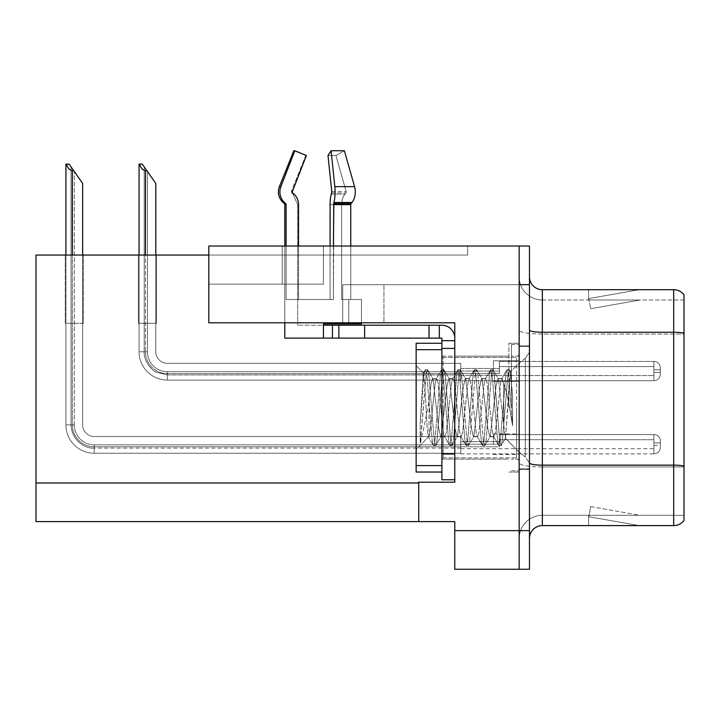 <?xml version="1.0" encoding="UTF-8"?>
<svg xmlns="http://www.w3.org/2000/svg" width="720" height="720" viewBox="0 0 720 720"><rect width="100%" height="100%" fill="white"/><g stroke="black" fill="none" stroke-linecap="round" stroke-linejoin="round"><path stroke-width="0.54" stroke-dasharray="3.6 2.7" d="M383.949 322.785L208.818 322.785L454.779 322.785L454.779 482.211L454.779 322.785L454.779 482.211L418.725 482.211L454.779 482.211L418.725 482.211L418.725 521.613L418.725 482.985L418.725 521.613L454.779 521.613L454.779 530.631L519.165 530.631L519.165 246.033L282.222 246.033L519.165 246.033L282.222 246.033L519.165 246.033L519.165 284.67L519.165 246.033L208.818 246.033L208.818 322.785L454.779 322.785L208.818 322.785L383.949 322.785L208.818 322.785L383.949 322.785L383.949 284.67L383.949 322.785M342.747 284.67L519.165 284.67L519.165 246.033L519.165 284.67L519.165 246.033L519.165 284.67L342.747 284.67L519.165 284.67L342.747 284.67L342.747 322.785L342.747 284.67M282.222 284.148L282.222 246.033L282.222 284.148L323.424 284.148L282.222 284.148M519.165 371.079L519.165 360.774L519.165 371.079M493.416 371.079L493.416 360.774L493.416 371.079M519.165 444.222L519.165 433.917L519.165 444.222M493.416 444.222L493.416 433.917L493.416 444.222M519.165 407.646L519.165 343.26L519.165 407.646M508.869 407.646L508.869 343.26L508.869 407.646M454.779 407.646L454.779 356.139L454.779 407.646M441.9 479.763L441.9 338.112L429.021 338.112L441.9 338.112L441.9 340.686L454.779 340.686L441.9 340.686L441.9 348.498L454.779 348.498L454.779 338.112A12.879 12.879 0 0 0 441.9 325.233L439.326 325.233L441.9 325.233A12.879 12.879 0 0 1 454.779 338.112L454.779 479.763L454.779 348.408L441.9 348.408L454.779 348.408L454.779 479.763L441.9 479.763L454.779 479.763M519.165 246.033L529.47 246.033L529.47 569.259L454.779 569.259L454.779 530.631M529.47 530.631L519.165 530.631L519.165 284.67L529.47 284.67M208.818 255.051L208.818 246.033L208.818 255.051L467.658 255.051L467.658 246.033L208.818 246.033L467.658 246.033L467.658 255.051L208.818 255.051L208.818 322.785L208.818 284.148L323.424 284.148L208.818 284.148L208.818 322.785L208.818 284.148L323.424 284.148L208.818 284.148L208.818 322.785L208.818 255.051L36 255.051L36 521.613L418.725 521.613M65.268 255.051L83.295 255.051L65.268 255.051L83.295 255.051L65.268 255.051L83.295 255.051L65.268 255.051L83.295 255.051L65.268 255.051L83.295 255.051L65.268 255.051L65.268 323.298L83.295 323.298L83.295 255.051L83.295 323.298L65.268 323.298L65.268 255.051L65.268 323.298L83.295 323.298L83.295 255.051L83.295 323.298L65.268 323.298L65.268 255.051L65.268 323.298L83.295 323.298L83.295 255.051L83.295 323.298L65.268 323.298L65.268 255.051L65.268 323.298L83.295 323.298L83.295 255.051L83.295 323.298L65.268 323.298L65.268 255.051L65.268 323.298L83.295 323.298L83.295 255.051L83.295 323.298L65.268 323.298L65.268 255.051M138.411 255.051L156.438 255.051L138.411 255.051L156.438 255.051L138.411 255.051L156.438 255.051L138.411 255.051L156.438 255.051L138.411 255.051L138.411 323.298L156.438 323.298L156.438 255.051L156.438 323.298L138.411 323.298L138.411 255.051L138.411 323.298L156.438 323.298L156.438 255.051L156.438 323.298L138.411 323.298L138.411 255.051L138.411 323.298L156.438 323.298L156.438 255.051L156.438 323.298L138.411 323.298L138.411 255.051L138.411 323.298L156.438 323.298L156.438 255.051L156.438 323.298L138.411 323.298L138.411 255.051M529.47 407.646L529.47 345.834L529.47 407.646M511.443 407.646L511.443 344.547L511.443 407.646M519.165 474.093L519.165 330.021L519.165 474.093M684 466.047L684 294.84A12.879 12.879 0 0 0 673.695 289.692L673.695 465.147A12.879 2.232 180 0 1 684 466.047L684 515.304L542.349 515.304L542.349 289.692A12.879 12.879 0 0 1 529.47 276.813L529.47 330.021L529.47 276.813M529.47 538.479L529.47 330.021L529.47 538.479A12.879 12.879 0 0 1 542.349 525.609L542.349 474.093L542.349 515.304L684 515.304L684 334.044L542.349 334.044L542.349 466.938A23.184 4.023 0 0 1 519.165 462.915A23.184 4.023 0 0 0 542.349 466.938L542.349 299.988A23.184 23.184 0 0 1 519.165 276.813L519.165 330.021L519.165 276.813A23.184 23.184 0 0 0 542.349 299.988L542.349 334.044A23.184 4.023 0 0 1 519.165 330.021A23.184 4.023 0 0 0 542.349 334.044L684 334.044M638.298 525.447A10.305 10.305 0 0 0 640.089 525.609L588.573 525.609L640.089 525.609A10.305 10.305 0 0 1 638.298 525.447A10.305 10.305 0 0 0 640.089 525.609A10.305 10.305 0 0 1 638.298 525.447A10.305 10.305 0 0 0 640.089 525.609A10.305 10.305 0 0 1 638.298 525.447L588.834 516.726L638.298 525.447M588.573 515.304L588.573 525.609L588.573 515.304L589.086 515.304L588.834 516.726L589.086 515.304L588.573 515.304L588.573 525.609L588.573 515.304L589.086 515.304L588.834 516.726L589.086 515.304L588.573 515.304L588.573 525.609L588.573 515.304L589.086 515.304L588.834 516.726L589.086 515.304L588.573 515.304M529.47 462.915A12.879 2.232 0 0 0 542.349 465.147L673.695 465.147L673.695 525.609A12.879 12.879 0 0 0 684 520.452M673.695 525.609L542.349 525.609M684 294.84A12.879 12.879 0 0 0 673.695 289.692L542.349 289.692M640.089 289.692L588.573 289.692L640.089 289.692A10.305 10.305 0 0 0 638.298 289.845A10.305 10.305 0 0 1 640.089 289.692A10.305 10.305 0 0 0 638.298 289.845A10.305 10.305 0 0 1 640.089 289.692A10.305 10.305 0 0 0 638.298 289.845A10.305 10.305 0 0 1 640.089 289.692M542.349 299.988L684 299.988L684 333.153L684 299.988L542.349 299.988A23.184 23.184 0 0 1 519.165 276.813M640.089 515.304L589.086 515.304L640.089 515.304L589.086 515.304L640.089 515.304L589.086 515.304L640.089 515.304L590.625 506.583L589.086 515.304L590.625 506.583L589.086 515.304L590.625 506.583L589.086 515.304L590.625 506.583L640.089 515.304M589.086 299.988L588.573 299.988L589.086 299.988L588.573 299.988L589.086 299.988L588.573 299.988L589.086 299.988L588.834 298.566L638.298 289.845L588.834 298.566L589.086 299.988L588.834 298.566L638.298 289.845L588.834 298.566L589.086 299.988L588.834 298.566L638.298 289.845L588.834 298.566L589.086 299.988L640.089 299.988L589.086 299.988L640.089 299.988L589.086 299.988L640.089 299.988L589.086 299.988L590.625 308.709L589.086 299.988M519.165 538.479A23.184 23.184 0 0 1 542.349 515.304A23.184 23.184 0 0 0 519.165 538.479A23.184 23.184 0 0 1 542.349 515.304M588.573 289.692L588.573 299.988L588.573 289.692M640.089 299.988L590.625 308.709L640.089 299.988M155.799 255.051L155.799 351.756A11.592 11.592 0 0 0 167.391 363.348A11.592 11.592 0 0 1 155.799 351.756A11.592 11.592 0 0 0 167.391 363.348A11.592 11.592 0 0 1 155.799 351.756A11.592 11.592 0 0 0 167.391 363.348A11.592 11.592 0 0 1 155.799 351.756A11.592 11.592 0 0 0 167.391 363.348A11.592 11.592 0 0 1 155.799 351.756A11.592 11.592 0 0 0 167.391 363.348A11.592 11.592 0 0 1 155.799 351.756A11.592 11.592 0 0 0 167.391 363.348A11.592 11.592 0 0 1 155.799 351.756A11.592 11.592 0 0 0 167.391 363.348A11.592 11.592 0 0 1 155.799 351.756A11.592 11.592 0 0 0 167.391 363.348L460.737 363.348L167.391 363.348L460.737 363.348L167.391 363.348L460.737 363.348L167.391 363.348L460.737 363.348L167.391 363.348L460.737 363.348L167.391 363.348L460.737 363.348L167.391 363.348L460.737 363.348L167.391 363.348L460.737 363.348L460.737 380.736L460.737 363.348L460.737 380.736L460.737 363.348L460.737 380.736L460.737 363.348L460.737 380.736L460.737 363.348L167.391 363.348A11.592 11.592 0 0 1 155.799 351.756L155.799 183.447L144.207 166.896L155.799 183.447L146.781 170.568L145.494 170.568C142.839 170.361 140.895 168.219 139.662 164.133L139.059 164.133L139.662 164.133C140.895 168.219 142.839 170.361 145.494 170.568C142.839 170.361 140.895 168.219 139.662 164.133L139.059 164.133L139.662 164.133C140.895 168.219 142.839 170.361 145.494 170.568C142.839 170.361 140.895 168.219 139.662 164.133L139.059 164.133L139.662 164.133C140.895 168.219 142.839 170.361 145.494 170.568C142.839 170.361 140.895 168.219 139.662 164.133L139.059 164.133L139.059 351.756L139.059 255.051M146.781 170.568L145.494 170.568L146.781 170.568L142.272 164.133L155.799 183.447L155.799 351.756L155.799 183.447L155.799 351.756L155.799 183.447L155.799 351.756L155.799 183.447L155.799 351.756L155.799 183.447L155.799 351.756L155.799 183.447L155.799 351.756L155.799 183.447L147.429 171.495L147.429 351.756A19.962 19.962 0 0 0 167.391 371.718A19.962 19.962 0 0 1 147.429 351.756L144.207 351.756L147.429 351.756A19.962 19.962 0 0 0 167.391 371.718A19.962 19.962 0 0 1 147.429 351.756L144.207 351.756L147.429 351.756A19.962 19.962 0 0 0 167.391 371.718A19.962 19.962 0 0 1 147.429 351.756L144.207 351.756L147.429 351.756A19.962 19.962 0 0 0 167.391 371.718L460.737 371.718L167.391 371.718L167.391 374.94L167.391 371.718L460.737 371.718L167.391 371.718L167.391 374.94L167.391 371.718L460.737 371.718L167.391 371.718L167.391 374.94L167.391 371.718L460.737 371.718L167.391 371.718L167.391 374.94L167.391 371.718A19.962 19.962 0 0 1 147.429 351.756L144.207 351.756L144.207 166.896L155.799 183.447L142.272 164.133L139.662 164.133L142.272 164.133L139.662 164.133L142.272 164.133L146.781 170.568L145.494 170.568L146.781 170.568L155.799 183.447L142.272 164.133L139.662 164.133L142.272 164.133L146.781 170.568L145.494 170.568L146.781 170.568L155.799 183.447L144.207 166.896L144.207 351.756L144.207 166.896L144.207 351.756L147.429 351.756L147.429 171.495L155.799 183.447L142.272 164.133L139.662 164.133M660.339 371.079L660.339 367.857A6.435 6.435 0 0 0 653.904 361.422A6.435 6.435 0 0 1 660.339 367.857L660.339 374.292L660.339 367.857A6.435 6.435 0 0 0 653.904 361.422A6.435 6.435 0 0 1 660.339 367.857L660.339 374.292L660.339 367.857A6.435 6.435 0 0 0 653.904 361.422A6.435 6.435 0 0 1 660.339 367.857L660.339 371.079M653.904 369.792L660.339 369.792L660.339 367.857L660.339 369.792L653.904 369.792L653.904 372.366L653.904 366.57L653.904 375.579L653.904 366.57L653.904 369.792L660.339 369.792L653.904 369.792L653.904 372.366L653.904 366.57L653.904 375.579L653.904 366.57L653.904 369.792L660.339 369.792L653.904 369.792L653.904 372.366L653.904 366.57L653.904 375.579L653.904 366.57L653.904 369.792L660.339 369.792L653.904 369.792L653.904 372.366L653.904 366.57L653.904 375.579L653.904 369.792M499.374 373.653L499.374 361.422L653.904 361.422A6.435 6.435 0 0 1 660.339 367.857A6.435 6.435 0 0 0 653.904 361.422L653.904 380.736L653.904 361.422L653.904 380.736L653.904 361.422L653.904 380.736L653.904 361.422L653.904 380.736L653.904 361.422L499.374 361.422L499.374 371.079L499.374 366.57L653.904 366.57L499.374 366.57L499.374 373.653L499.374 361.422L499.374 366.57L499.374 361.422L653.904 361.422L499.374 361.422L499.374 371.079L499.374 366.57L653.904 366.57L499.374 366.57L499.374 373.653L499.374 361.422L499.374 366.57L499.374 361.422L653.904 361.422L499.374 361.422L499.374 371.079L499.374 366.57L653.904 366.57L499.374 366.57L499.374 373.653L499.374 361.422L499.374 366.57L499.374 361.422L653.904 361.422L499.374 361.422L499.374 371.079L499.374 366.57L653.904 366.57L499.374 366.57L499.374 373.653L460.737 373.653L499.374 373.653M460.737 368.496L499.374 368.496L460.737 368.496M145.494 170.568L145.494 351.756A21.888 21.888 0 0 0 167.391 373.653A21.888 21.888 0 0 1 145.494 351.756L139.059 351.756A28.332 28.332 0 0 0 167.391 380.088A28.332 28.332 0 0 1 139.059 351.756L145.494 351.756A21.888 21.888 0 0 0 167.391 373.653A21.888 21.888 0 0 1 145.494 351.756L139.059 351.756L145.494 351.756A21.888 21.888 0 0 0 167.391 373.653A21.888 21.888 0 0 1 145.494 351.756L139.059 351.756A28.332 28.332 0 0 0 167.391 380.088A28.332 28.332 0 0 1 139.059 351.756L145.494 351.756A21.888 21.888 0 0 0 167.391 373.653L460.737 373.653L167.391 373.653A21.888 21.888 0 0 1 145.494 351.756L139.059 351.756A28.332 28.332 0 0 0 167.391 380.088A28.332 28.332 0 0 1 139.059 351.756A28.332 28.332 0 0 0 167.391 380.088A28.332 28.332 0 0 1 139.059 351.756A28.332 28.332 0 0 0 167.391 380.088A28.332 28.332 0 0 1 139.059 351.756A28.332 28.332 0 0 0 167.391 380.088L167.391 373.653L460.737 373.653L167.391 373.653L167.391 380.088L167.391 373.653L460.737 373.653L167.391 373.653L167.391 380.088L167.391 373.653L460.737 373.653L167.391 373.653L167.391 380.088L167.391 373.653L167.391 380.088L460.737 380.088L167.391 380.088A28.332 28.332 0 0 1 139.059 351.756L139.059 164.133L139.059 351.756L139.059 164.133L139.059 351.756L139.059 164.133L139.059 351.756L145.494 351.756L145.494 255.051M82.656 255.051L82.656 424.899A11.592 11.592 0 0 0 94.239 436.491A11.592 11.592 0 0 1 82.656 424.899A11.592 11.592 0 0 0 94.239 436.491A11.592 11.592 0 0 1 82.656 424.899A11.592 11.592 0 0 0 94.239 436.491A11.592 11.592 0 0 1 82.656 424.899A11.592 11.592 0 0 0 94.239 436.491A11.592 11.592 0 0 1 82.656 424.899A11.592 11.592 0 0 0 94.239 436.491A11.592 11.592 0 0 1 82.656 424.899A11.592 11.592 0 0 0 94.239 436.491A11.592 11.592 0 0 1 82.656 424.899A11.592 11.592 0 0 0 94.239 436.491A11.592 11.592 0 0 1 82.656 424.899A11.592 11.592 0 0 0 94.239 436.491A11.592 11.592 0 0 1 82.656 424.899A11.592 11.592 0 0 0 94.239 436.491A11.592 11.592 0 0 1 82.656 424.899A11.592 11.592 0 0 0 94.239 436.491L460.737 436.491L94.239 436.491L460.737 436.491L94.239 436.491L460.737 436.491L94.239 436.491L460.737 436.491L94.239 436.491L460.737 436.491L94.239 436.491L460.737 436.491L94.239 436.491L460.737 436.491L94.239 436.491L460.737 436.491L94.239 436.491L460.737 436.491L94.239 436.491L460.737 436.491L460.737 453.879L460.737 436.491L460.737 453.879L460.737 436.491L460.737 453.879L460.737 436.491L460.737 453.879L460.737 436.491L460.737 453.879L460.737 436.491L94.239 436.491A11.592 11.592 0 0 1 82.656 424.899L82.656 183.447L71.064 166.896L82.656 183.447L73.638 170.568L72.351 170.568C69.696 170.361 67.743 168.219 66.519 164.133L65.916 164.133L66.519 164.133C67.743 168.219 69.696 170.361 72.351 170.568C69.696 170.361 67.743 168.219 66.519 164.133L65.916 164.133L66.519 164.133C67.743 168.219 69.696 170.361 72.351 170.568C69.696 170.361 67.743 168.219 66.519 164.133L65.916 164.133L66.519 164.133C67.743 168.219 69.696 170.361 72.351 170.568C69.696 170.361 67.743 168.219 66.519 164.133L65.916 164.133L66.519 164.133C67.743 168.219 69.696 170.361 72.351 170.568C69.696 170.361 67.743 168.219 66.519 164.133L65.916 164.133L65.916 424.899L65.916 255.051M460.737 448.083L94.239 448.083C85.788 449.01 71.694 441.081 71.064 424.899L74.286 424.899A19.962 19.962 0 0 0 94.239 444.861A19.962 19.962 0 0 1 74.286 424.899L71.064 424.899L74.286 424.899A19.962 19.962 0 0 0 94.239 444.861A19.962 19.962 0 0 1 74.286 424.899L71.064 424.899L74.286 424.899A19.962 19.962 0 0 0 94.239 444.861A19.962 19.962 0 0 1 74.286 424.899L71.064 424.899L74.286 424.899A19.962 19.962 0 0 0 94.239 444.861L460.737 444.861L94.239 444.861L94.239 448.083L94.239 444.861L460.737 444.861L94.239 444.861L94.239 448.083L94.239 444.861L460.737 444.861L94.239 444.861L94.239 448.083L94.239 444.861L460.737 444.861L94.239 444.861L94.239 448.083L94.239 444.861L460.737 444.861L94.239 444.861L94.239 448.083L94.239 444.861A19.962 19.962 0 0 1 74.286 424.899L71.064 424.899L74.286 424.899L71.064 424.899L71.064 166.896L82.656 183.447L69.129 164.133L66.519 164.133L69.129 164.133L66.519 164.133L69.129 164.133L73.638 170.568L72.351 170.568L73.638 170.568L82.656 183.447L69.129 164.133L66.519 164.133L69.129 164.133L73.638 170.568L72.351 170.568L73.638 170.568L82.656 183.447L69.129 164.133L66.519 164.133L69.129 164.133L73.638 170.568L72.351 170.568L73.638 170.568L82.656 183.447L71.064 166.896L71.064 424.899L71.064 166.896M660.339 444.222L660.339 441A6.435 6.435 0 0 0 653.904 434.574A6.435 6.435 0 0 1 660.339 441L660.339 447.435L660.339 441A6.435 6.435 0 0 0 653.904 434.574A6.435 6.435 0 0 1 660.339 441L660.339 447.435L660.339 441A6.435 6.435 0 0 0 653.904 434.574A6.435 6.435 0 0 1 660.339 441L660.339 447.435L660.339 441A6.435 6.435 0 0 0 653.904 434.574A6.435 6.435 0 0 1 660.339 441L660.339 444.222M653.904 442.935L660.339 442.935L660.339 441L660.339 442.935L653.904 442.935L653.904 445.509L653.904 439.713L653.904 448.731L653.904 439.713L653.904 442.935L660.339 442.935L653.904 442.935L653.904 445.509L653.904 439.713L653.904 448.731L653.904 439.713L653.904 442.935L660.339 442.935L653.904 442.935L653.904 445.509L653.904 439.713L653.904 448.731L653.904 439.713L653.904 442.935L660.339 442.935L653.904 442.935L653.904 445.509L653.904 439.713L653.904 448.731L653.904 439.713L653.904 442.935L660.339 442.935L653.904 442.935L653.904 445.509L653.904 439.713L653.904 448.731L653.904 442.935M499.374 446.796L499.374 434.574L653.904 434.574A6.435 6.435 0 0 1 660.339 441A6.435 6.435 0 0 0 653.904 434.574L653.904 453.879L653.904 434.574L653.904 453.879L653.904 434.574L653.904 453.879L653.904 434.574L653.904 453.879L653.904 434.574L653.904 453.879L653.904 434.574L499.374 434.574L499.374 444.222L499.374 439.713L653.904 439.713L499.374 439.713L499.374 446.796L499.374 434.574L499.374 439.713L499.374 434.574L653.904 434.574L499.374 434.574L499.374 444.222L499.374 439.713L653.904 439.713L499.374 439.713L499.374 446.796L499.374 434.574L499.374 439.713L499.374 434.574L653.904 434.574L499.374 434.574L499.374 444.222L499.374 439.713L653.904 439.713L499.374 439.713L499.374 446.796L499.374 434.574L499.374 439.713L499.374 434.574L653.904 434.574L499.374 434.574L499.374 444.222L499.374 439.713L653.904 439.713L499.374 439.713L499.374 446.796L499.374 434.574L499.374 439.713L499.374 434.574L653.904 434.574L499.374 434.574L499.374 444.222L499.374 439.713L653.904 439.713L499.374 439.713L499.374 446.796L460.737 446.796L499.374 446.796M460.737 441.648L499.374 441.648L460.737 441.648M73.638 170.568L72.351 170.568L73.638 170.568L69.129 164.133L82.656 183.447L82.656 424.899L82.656 183.447L82.656 424.899L82.656 183.447L82.656 424.899L82.656 183.447L82.656 424.899L82.656 183.447L82.656 424.899L82.656 183.447L82.656 424.899L82.656 183.447L82.656 424.899L82.656 183.447L82.656 424.899L82.656 183.447L69.129 164.133L66.519 164.133M72.351 170.568L72.351 424.899A21.888 21.888 0 0 0 94.239 446.796A21.888 21.888 0 0 1 72.351 424.899L65.916 424.899L72.351 424.899A21.888 21.888 0 0 0 94.239 446.796A21.888 21.888 0 0 1 72.351 424.899L65.916 424.899A28.332 28.332 0 0 0 94.239 453.231A28.332 28.332 0 0 1 65.916 424.899L72.351 424.899A21.888 21.888 0 0 0 94.239 446.796A21.888 21.888 0 0 1 72.351 424.899L65.916 424.899L72.351 424.899A21.888 21.888 0 0 0 94.239 446.796A21.888 21.888 0 0 1 72.351 424.899L65.916 424.899A28.332 28.332 0 0 0 94.239 453.231A28.332 28.332 0 0 1 65.916 424.899L72.351 424.899A21.888 21.888 0 0 0 94.239 446.796L460.737 446.796L94.239 446.796A21.888 21.888 0 0 1 72.351 424.899L65.916 424.899A28.332 28.332 0 0 0 94.239 453.231A28.332 28.332 0 0 1 65.916 424.899A28.332 28.332 0 0 0 94.239 453.231A28.332 28.332 0 0 1 65.916 424.899A28.332 28.332 0 0 0 94.239 453.231A28.332 28.332 0 0 1 65.916 424.899A28.332 28.332 0 0 0 94.239 453.231A28.332 28.332 0 0 1 65.916 424.899A28.332 28.332 0 0 0 94.239 453.231L94.239 446.796L460.737 446.796L94.239 446.796L94.239 453.231L94.239 446.796L460.737 446.796L94.239 446.796L94.239 453.231L94.239 446.796L460.737 446.796L94.239 446.796L94.239 453.231L94.239 446.796L460.737 446.796L94.239 446.796L94.239 453.231L94.239 446.796L94.239 453.231L460.737 453.231L94.239 453.231A28.332 28.332 0 0 1 65.916 424.899L65.916 164.133L65.916 424.899L65.916 164.133L65.916 424.899L65.916 164.133L65.916 424.899L65.916 164.133L65.916 424.899L72.351 424.899L72.351 255.051M499.374 361.422L499.374 366.57L499.374 361.422M155.799 351.756L155.799 183.447L155.799 351.756M499.374 434.574L499.374 439.713L499.374 434.574M82.656 424.899L82.656 183.447L74.286 171.495L82.656 183.447L82.656 424.899M441.9 356.139L454.779 356.139L454.779 459.153L454.779 356.139L454.779 459.153L454.779 356.139L508.869 356.139L441.9 356.139L441.9 459.153L508.869 459.153L441.9 459.153L441.9 356.139L441.9 459.153L441.9 356.139L441.9 459.153L441.9 356.139L443.187 357.426L443.187 457.866L443.187 357.426L516.591 357.426L516.591 457.866L516.591 357.426L519.165 354.852L516.591 357.426L443.187 357.426L441.9 356.139M284.436 202.491L283.068 202.491L284.436 202.491L285.696 203.661L284.364 203.661L285.696 203.661A1.287 1.242 -90 0 1 286.11 204.624L286.11 299.475L333.423 299.475L333.423 204.624L333.423 299.475L286.11 299.475L286.11 204.624A1.287 1.242 -90 0 0 285.696 203.661L284.364 203.661L283.068 202.491L284.436 202.491A14.166 13.68 90 0 1 280.881 186.669L294.822 150.741L293.805 150.741L306.36 155.538L294.822 150.741L280.881 186.669A14.166 13.68 90 0 0 284.436 202.491L285.696 203.661L284.436 202.491A14.166 13.68 90 0 1 280.881 186.669L294.822 150.741L306.36 155.538L294.822 150.741M330.093 246.033L330.093 299.475L333.423 299.475L286.11 299.475L298.548 299.475L298.548 204.624L297.675 204.624L298.548 204.624A14.166 13.68 90 0 0 294.003 194.076L292.968 194.076L294.003 194.076A14.166 13.68 90 0 1 298.548 204.624L298.548 299.475L330.093 299.475L330.093 204.624L330.093 299.475L298.548 299.475L298.548 204.624A14.166 13.68 90 0 0 294.003 194.076L292.743 192.906A1.287 1.242 -90 0 1 292.419 191.466A1.287 1.242 -90 0 0 292.743 192.906L291.663 192.906L292.743 192.906M292.419 191.466L306.36 155.538L305.757 155.538L291.33 191.466L291.663 192.906L292.968 194.076L291.663 192.906L291.33 191.466L292.419 191.466L306.36 155.538L292.419 191.466L291.33 191.466L292.419 191.466L291.33 191.466L305.757 155.538L306.36 155.538L293.805 150.741L279.378 186.669L280.881 186.669M361.476 322.785L361.476 299.475L361.476 323.946L323.424 323.946L348.795 323.946L348.795 299.475L348.795 323.946L323.424 323.946L323.424 325.233L297.675 325.233L323.424 325.233L323.424 323.946L323.424 325.233L323.424 323.946L361.476 323.946L361.476 299.475L341.64 299.475L341.64 204.624A14.166 10.017 90 0 1 344.97 194.076A14.166 10.017 90 0 0 341.64 204.624L341.64 299.475L361.476 299.475L341.64 299.475L350.748 299.475L350.748 204.624L350.748 299.475L361.476 299.475L341.64 299.475L341.64 204.624L341.64 299.475L361.476 299.475L350.748 299.475L361.476 299.475L361.476 323.946L323.424 323.946L323.424 325.233L332.442 325.233L332.442 338.112L338.877 338.112L338.877 325.233L338.877 338.112L338.877 325.233L332.442 325.233L439.326 325.233L338.877 325.233L338.877 338.112L284.796 338.112L323.424 338.112L284.796 338.112L284.796 204.624L286.11 204.624L284.796 204.624L286.11 204.624L286.11 299.475L333.423 299.475L286.11 299.475L298.548 299.475L298.548 246.033M286.11 246.033L286.11 299.475L330.093 299.475L330.093 204.624A14.166 3.663 -90 0 1 331.308 194.076A14.166 3.663 -90 0 0 330.093 204.624A14.166 3.663 -90 0 1 331.308 194.076L331.74 191.466L328.005 155.538L335.925 155.538L346.131 191.466A1.287 0.909 -90 0 1 345.888 192.906L344.97 194.076L345.888 192.906A1.287 0.909 -90 0 0 346.131 191.466L335.925 155.538L328.005 155.538L331.74 191.466L328.005 155.538L331.092 150.741L344.367 150.741L335.925 155.538L344.367 150.741L331.092 150.741L328.005 155.538L335.925 155.538L346.131 191.466A1.287 0.909 -90 0 1 345.888 192.906L344.97 194.076A14.166 10.017 90 0 0 341.64 204.624A14.166 10.017 90 0 1 344.97 194.076L345.888 192.906A1.287 0.909 -90 0 0 346.131 191.466L335.925 155.538L328.005 155.538L331.092 150.741L334.827 186.669L331.092 150.741L344.367 150.741L335.925 155.538L344.367 150.741L354.573 186.669A14.166 10.017 90 0 1 351.972 202.491A14.166 10.017 90 0 0 354.573 186.669L334.827 186.669A14.166 3.663 -90 0 1 333.873 202.491A14.166 3.663 -90 0 0 334.827 186.669A14.166 3.663 -90 0 1 333.873 202.491L333.423 299.475L333.423 246.033M350.748 246.033L350.748 204.624A1.287 0.909 -90 0 1 351.045 203.661L351.972 202.491L351.045 203.661A1.287 0.909 -90 0 0 350.748 204.624A1.287 0.909 -90 0 1 351.045 203.661L351.972 202.491A14.166 10.017 90 0 0 354.573 186.669L334.827 186.669L354.573 186.669M323.424 325.233L332.442 325.233L332.442 338.112L364.635 338.112L338.877 338.112L338.877 325.233L323.424 325.233L323.424 323.946L348.795 323.946L323.424 323.946L323.424 325.233L297.675 325.233L323.424 325.233L323.424 338.112M454.779 338.112A12.879 12.879 0 0 0 441.9 325.233L439.326 325.233L439.326 338.112L439.326 325.233L429.021 325.233L429.021 338.112L364.635 338.112L429.021 338.112L429.021 325.233L429.021 338.112L338.877 338.112L338.877 325.233L338.877 338.112M454.779 348.408L454.779 454.005L441.9 454.005L441.9 348.408L441.9 472.032L441.9 343.26L441.9 472.032L441.9 343.26L416.142 343.26L416.142 472.032L441.9 472.032L416.142 472.032L416.142 343.26L441.9 343.26L416.142 343.26L416.142 349.695L441.9 349.695M284.796 322.785L284.796 246.033M348.795 299.475L348.795 323.946L361.476 323.946L348.795 323.946L348.795 299.475M331.092 150.741L334.827 186.669M429.021 325.233L338.877 325.233M429.021 338.112L441.9 338.112L441.9 454.005L454.779 454.005L441.9 454.005M454.779 340.686L441.9 340.686M439.326 325.233L439.326 338.112M333.423 299.475L330.093 299.475L333.423 299.475M341.64 299.475L350.748 299.475L341.64 299.475M512.568 396.549L512.568 425.799L509.499 407.646C507.798 396.945 505.863 389.151 503.712 384.264L503.712 424.71L505.521 438.219L509.193 382.842L510.669 371.88L512.568 396.549L510.588 374.769L509.562 369.972L507.861 374.769L502.416 440.523L501.048 445.608L499.689 440.523L494.235 374.769L492.876 369.684L491.508 374.769L486.054 440.523L484.695 445.608L483.336 440.523L477.882 374.769L476.514 369.684L475.155 374.769L469.701 440.523L468.342 445.608L466.974 440.523L461.529 374.769L460.161 369.684L458.802 374.769L453.348 440.523L451.989 445.608L450.621 440.523L445.176 374.769L443.808 369.684L442.449 374.769L436.995 440.523L435.636 445.608L434.268 440.523L428.814 374.769L427.455 369.684L426.096 374.769L420.174 443.511C422.37 435.42 424.89 423.468 427.725 407.646L429.021 401.301L429.021 436.167L416.142 449.64L416.142 365.661L416.142 449.64L416.142 365.661L416.142 449.64L429.021 436.167C427.986 438.633 427.005 429.129 426.087 407.646L424.746 383.688L423.261 373.086L420.174 423.999L420.174 443.511C422.37 435.42 424.89 423.468 427.725 407.646L429.021 401.301L429.021 436.167C427.986 438.633 427.005 429.129 426.087 407.646L424.746 383.688L423.261 373.086L420.174 423.999L420.174 443.511L420.642 440.523L426.096 374.769L427.455 369.684L432.999 378.9L432.567 378.54L430.92 384.291L429.021 401.301L430.92 384.291L432.567 378.54L436.653 378.54L435.294 382.437L432.567 407.646C431.352 422.712 430.173 432.216 429.021 436.167C430.173 432.216 431.352 422.712 432.567 407.646L435.294 382.437L436.221 378.9L441.432 369.972L440.406 374.769L434.952 440.523L433.584 445.608L432.225 440.523L426.771 374.769L425.412 369.684L424.044 374.769L420.174 423.999L424.044 374.769L425.079 369.972L423.261 373.086L425.412 369.684L427.455 369.684L425.412 369.684L426.771 374.769L432.225 440.523L433.251 445.32L428.409 437.013L433.251 445.32L435.636 445.608L434.268 440.523L428.814 374.769L427.788 369.972L432.999 378.9L436.653 378.54L441.432 369.972L440.406 374.769L434.952 440.523L433.584 445.608L435.969 445.32L441.171 436.392L440.739 436.761L438.741 428.418L432.999 378.9L438.741 428.418L440.739 436.761L444.834 436.761L443.466 432.855L438.021 382.437L436.653 378.54L438.021 382.437L443.466 432.855L444.402 436.392L449.604 445.32L448.578 440.523L443.124 374.769L441.432 369.972L443.808 369.684L442.449 374.769L436.995 440.523L435.969 445.32L441.171 436.392L444.834 436.761L449.604 445.32L448.578 440.523L443.124 374.769L441.765 369.684L444.141 369.972L449.352 378.9L448.929 378.54L447.084 385.686L441.171 436.392L447.084 385.686L448.929 378.54L453.006 378.54L451.647 382.437L446.193 432.855L444.834 436.761L446.193 432.855L451.647 382.437L452.574 378.9L457.785 369.972L456.759 374.769L451.305 440.523L449.604 445.32L451.989 445.608L450.621 440.523L445.176 374.769L444.141 369.972L449.352 378.9L453.006 378.54L457.785 369.972L456.759 374.769L451.305 440.523L449.946 445.608L452.322 445.32L457.524 436.392L457.101 436.761L455.184 429.102L449.352 378.9L455.184 429.102L457.101 436.761L461.187 436.761L459.819 432.855L454.374 382.437L453.006 378.54L454.374 382.437L459.819 432.855L460.755 436.392L465.966 445.32L464.931 440.523L459.486 374.769L457.785 369.972L460.161 369.684L458.802 374.769L453.348 440.523L452.322 445.32L457.524 436.392L461.187 436.761L465.966 445.32L464.931 440.523L459.486 374.769L458.118 369.684L460.494 369.972L465.705 378.9L465.273 378.54L463.293 386.784L457.524 436.392L463.293 386.784L465.273 378.54L469.359 378.54L468 382.437L462.546 432.855L461.187 436.761L462.546 432.855L468 382.437L468.936 378.9L474.138 369.972L473.112 374.769L467.658 440.523L465.966 445.32L468.342 445.608L466.974 440.523L461.529 374.769L460.494 369.972L465.705 378.9L469.359 378.54L474.138 369.972L473.112 374.769L467.658 440.523L466.299 445.608L468.675 445.32L473.886 436.392L473.454 436.761L471.51 428.814L465.705 378.9L471.51 428.814L473.454 436.761L477.54 436.761L476.181 432.855L470.727 382.437L469.359 378.54L470.727 382.437L476.181 432.855L477.108 436.392L482.319 445.32L481.284 440.523L475.839 374.769L474.138 369.972L476.514 369.684L475.155 374.769L469.701 440.523L468.675 445.32L473.886 436.392L477.54 436.761L482.319 445.32L481.284 440.523L475.839 374.769L474.471 369.684L476.856 369.972L482.058 378.9L481.626 378.54L479.565 387.405L473.886 436.392L479.565 387.405L481.626 378.54L485.721 378.54L484.353 382.437L478.899 432.855L477.54 436.761L478.899 432.855L484.353 382.437L485.289 378.9L490.491 369.972L489.465 374.769L484.011 440.523L482.319 445.32L484.695 445.608L483.336 440.523L477.882 374.769L476.856 369.972L482.058 378.9L485.721 378.54L490.491 369.972L489.465 374.769L484.011 440.523L482.652 445.608L485.028 445.32L490.239 436.392L489.807 436.761L487.809 428.409L482.058 378.9L487.809 428.409L489.807 436.761L493.893 436.761L492.534 432.855L487.08 382.437L485.721 378.54L487.08 382.437L492.534 432.855L493.461 436.392L498.672 445.32L497.646 440.523L492.192 374.769L490.491 369.972L492.876 369.684L491.508 374.769L486.054 440.523L485.028 445.32L490.239 436.392L493.893 436.761L498.672 445.32L497.646 440.523L492.192 374.769L490.824 369.684L493.209 369.972L498.411 378.9L497.988 378.54L496.143 385.695L490.23 436.392L496.143 385.695L497.988 378.54L502.074 378.54L500.706 382.437L495.261 432.855L493.893 436.761L495.261 432.855L500.706 382.437L501.642 378.9L506.853 369.972L505.818 374.769L500.364 440.523L498.672 445.32L501.048 445.608L499.689 440.523L494.235 374.769L493.209 369.972L498.411 378.9L502.074 378.54L506.853 369.972L505.818 374.769L500.364 440.523L499.005 445.608L501.048 445.608L505.521 438.219L510.453 371.799L512.568 396.549L512.568 425.799L508.545 374.769L506.853 369.972L509.229 369.684L507.861 374.769L502.416 440.523L501.381 445.32L505.521 438.219L519.165 452.214L525.285 456.984L525.285 358.308L525.285 456.984L525.285 358.308L525.285 456.984L529.47 463.023L525.285 456.984L519.165 452.214L505.26 438.309L498.411 378.9L503.712 424.71L503.712 384.264L502.074 378.54L503.712 384.264C505.863 389.151 507.798 396.945 509.499 407.646L512.568 425.799L508.545 374.769L507.186 369.684L509.229 369.684L510.669 371.88L509.562 369.972L510.588 374.769L512.568 396.549M441.9 472.032L416.142 472.032L416.142 349.695M441.9 407.646L441.9 459.153L441.9 407.646M323.424 284.148L323.424 246.033L323.424 284.148M36 482.985L418.725 482.985M529.47 330.021A12.879 2.232 0 0 0 542.349 332.253L673.695 332.253A12.879 2.232 180 0 1 684 333.153M684 466.938L542.349 466.938L684 466.938M460.737 371.079L499.374 371.079L460.737 371.079M74.286 424.899L74.286 171.495L74.286 424.899A19.962 19.962 0 0 0 94.239 444.861A19.962 19.962 0 0 1 74.286 424.899M460.737 444.222L499.374 444.222L460.737 444.222M147.429 351.756L147.429 171.495L147.429 351.756M94.239 453.231A28.332 28.332 0 0 1 65.916 424.899M333.423 204.624L350.748 204.624M330.093 204.624L341.64 204.624L330.093 204.624M331.308 194.076L344.97 194.076L331.308 194.076M331.65 192.906L345.888 192.906L331.65 192.906M331.74 191.466L346.131 191.466L331.74 191.466M333.873 202.491L351.972 202.491M333.54 203.661L351.045 203.661M364.635 338.112L364.635 325.233M332.442 338.112L332.442 325.233M416.142 465.597L441.9 465.597M443.187 407.646L443.187 457.866L443.187 407.646M516.591 407.646L516.591 457.866L516.591 407.646M493.416 360.774L519.165 360.774L493.416 360.774M493.416 433.917L519.165 433.917M508.869 343.26L519.165 343.26L508.869 343.26M508.869 472.032L519.165 472.032L508.869 472.032M493.416 454.518L519.165 454.518M493.416 381.375L519.165 381.375L493.416 381.375M519.165 345.834L529.47 345.834L519.165 345.834M511.443 470.745L519.165 470.745L511.443 470.745M519.165 356.139L511.443 356.139L519.165 356.139M519.165 459.153L511.443 459.153L519.165 459.153M511.443 344.547L519.165 344.547L511.443 344.547M519.165 469.458L529.47 469.458L519.165 469.458M653.904 380.736C657.774 380.385 659.925 378.243 660.339 374.292C659.925 378.243 657.774 380.385 653.904 380.736C657.774 380.385 659.925 378.243 660.339 374.292C659.925 378.243 657.774 380.385 653.904 380.736L460.737 380.736L653.904 380.736M653.904 372.366L660.339 372.366L653.904 372.366M460.737 375.579L653.904 375.579L460.737 375.579M167.391 374.94L156.537 372.24C152.955 371.313 143.451 361.566 144.207 351.756C143.451 361.566 152.955 371.313 156.537 372.24L167.391 374.94L156.537 372.24C152.955 371.313 143.451 361.566 144.207 351.756C143.451 361.566 152.955 371.313 156.537 372.24L167.391 374.94L460.737 374.94L167.391 374.94M460.737 453.879L653.904 453.879C657.774 453.528 659.925 451.386 660.339 447.435C659.925 451.386 657.774 453.528 653.904 453.879C657.774 453.528 659.925 451.386 660.339 447.435C659.925 451.386 657.774 453.528 653.904 453.879C657.774 453.528 659.925 451.386 660.339 447.435M653.904 445.509L660.339 445.509M460.737 448.731L653.904 448.731M94.239 448.083C85.788 449.01 71.694 441.081 71.064 424.899C71.694 441.081 85.788 449.01 94.239 448.083C85.788 449.01 71.694 441.081 71.064 424.899C71.694 441.081 85.788 449.01 94.239 448.083M297.675 204.624L297.675 325.233L297.675 204.624L292.968 194.076L297.675 204.624M284.364 203.661L284.796 204.624M441.9 348.498L454.779 348.498L441.9 348.498M525.285 358.308L519.165 363.087L510.453 371.799L519.165 363.087L525.285 358.308L529.47 352.269L525.285 358.308M423.495 373.005L416.142 365.661L423.495 373.005M529.47 468.819L519.165 468.819L529.47 468.819M443.187 457.866L516.591 457.866L519.165 460.449L516.591 457.866L443.187 457.866L441.9 459.153L443.187 457.866M529.47 346.482L519.165 346.482L529.47 346.482"/><path stroke-width="1.08" d="M208.818 255.051L36 255.051L36 521.613L454.779 521.613L454.779 569.259L529.47 569.259L529.47 246.033L208.818 246.033L208.818 322.785L454.779 322.785L454.779 348.408L441.9 348.408L441.9 338.112L429.021 338.112L429.021 325.233L441.9 325.233A12.879 12.879 0 0 1 454.779 338.112M454.779 348.408L454.779 454.005L441.9 454.005L441.9 479.763L454.779 479.763L454.779 454.005L454.779 482.211L418.725 482.211L418.725 521.613M529.47 284.67L519.165 284.67L519.165 569.259L519.165 246.033M684 294.84A12.879 12.879 0 0 0 673.695 289.692A12.879 12.879 0 0 1 684 294.84L684 520.452A12.879 12.879 0 0 1 673.695 525.609L542.349 525.609A12.879 12.879 0 0 0 529.47 538.479M684 334.044L684 520.452M684 333.153A12.879 2.232 180 0 0 673.695 332.253L673.695 289.692L542.349 289.692A12.879 12.879 0 0 1 529.47 276.813A12.879 12.879 0 0 0 542.349 289.692L542.349 525.609M139.662 164.133L142.272 164.133L146.781 170.568L145.494 170.568C142.839 170.361 140.895 168.219 139.662 164.133L139.059 164.133L139.059 255.051M155.799 255.051L155.799 183.447L146.781 170.568M66.519 164.133L69.129 164.133L73.638 170.568L72.351 170.568C69.696 170.361 67.743 168.219 66.519 164.133L65.916 164.133L65.916 255.051M82.656 255.051L82.656 183.447L73.638 170.568M292.743 192.906A1.287 1.242 -90 0 1 292.419 191.466A1.287 1.242 -90 0 0 292.743 192.906L294.003 194.076A14.166 13.68 90 0 1 298.548 204.624L298.548 246.033M350.748 246.033L350.748 204.624A1.287 0.909 -90 0 1 351.045 203.661L351.972 202.491A14.166 10.017 90 0 0 354.573 186.669L344.367 150.741L354.573 186.669L344.367 150.741L331.092 150.741L328.005 155.538L331.74 191.466L331.308 194.076A14.166 3.663 -90 0 0 330.093 204.624L330.093 246.033M284.796 246.033L284.796 204.624L286.11 204.624A1.287 1.242 -90 0 0 285.696 203.661L284.364 203.661L283.068 202.491L284.436 202.491L285.696 203.661A1.287 1.242 -90 0 1 286.11 204.624L286.11 246.033M292.419 191.466L306.36 155.538L294.822 150.741L293.805 150.741L279.378 186.669C277.29 192.717 278.523 197.991 283.068 202.491C278.523 197.991 277.29 192.717 279.378 186.669L280.881 186.669A14.166 13.68 90 0 0 284.436 202.491M361.476 322.785L361.476 323.946L323.424 323.946L323.424 325.233L338.877 325.233L338.877 338.112L284.796 338.112L284.796 322.785M333.423 246.033L333.873 202.491A14.166 3.663 -90 0 0 334.827 186.669L331.092 150.741M294.822 150.741L280.881 186.669M338.877 325.233L429.021 325.233M338.877 338.112L429.021 338.112M441.9 479.763L454.779 479.763M439.326 338.112L439.326 325.233M454.779 340.686L441.9 340.686M441.9 454.005L441.9 343.26L416.142 343.26L416.142 472.032L441.9 472.032M454.779 530.631L529.47 530.631M36 482.985L418.725 482.985M684 466.047A12.879 2.232 180 0 0 673.695 465.147L673.695 332.253L542.349 332.253A12.879 2.232 0 0 1 529.47 330.021M673.695 525.609L673.695 465.147L542.349 465.147A12.879 2.232 0 0 1 529.47 462.915M145.494 255.051L145.494 170.568M72.351 255.051L72.351 170.568M323.424 338.112L323.424 325.233M350.748 204.624L333.423 204.624M354.573 186.669L334.827 186.669M351.972 202.491L333.873 202.491M351.045 203.661L333.54 203.661M364.635 338.112L364.635 325.233M332.442 338.112L332.442 325.233M416.142 465.597L441.9 465.597M416.142 349.695L441.9 349.695M284.364 203.661L284.796 204.624"/></g></svg>
